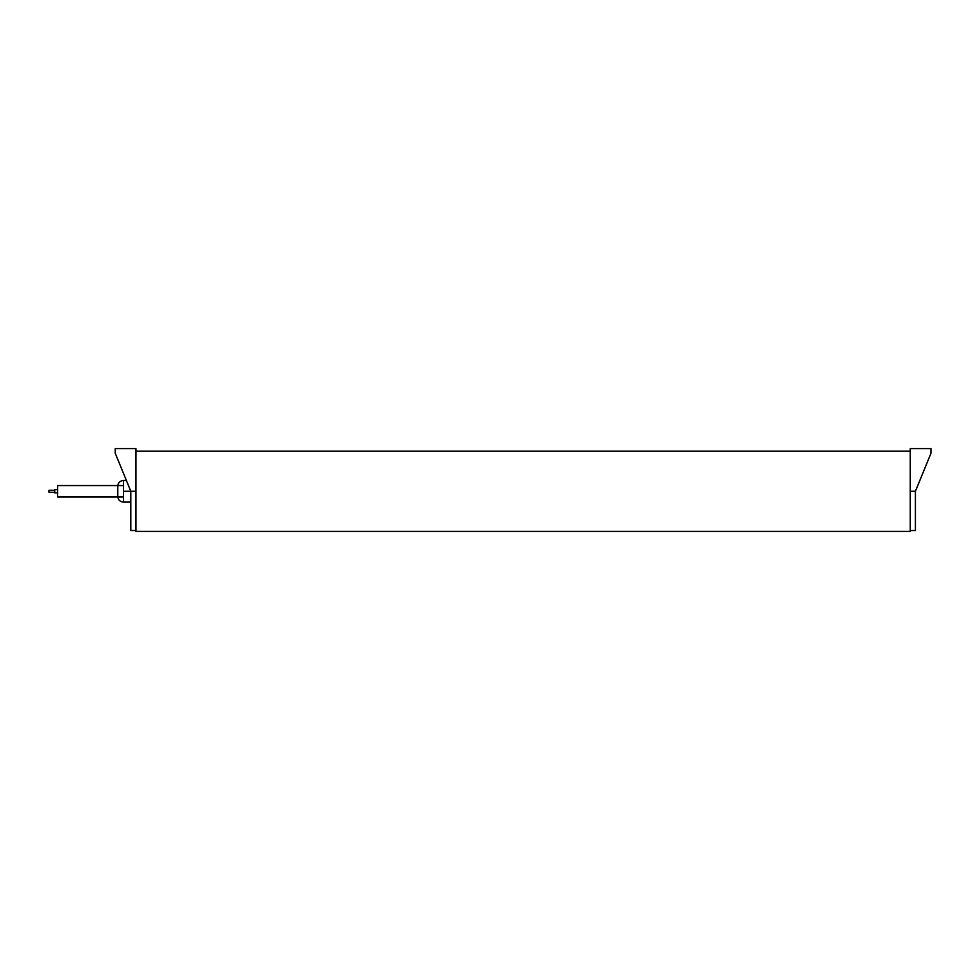 <?xml version="1.0" encoding="UTF-8"?>
<svg xmlns="http://www.w3.org/2000/svg" width="980" height="980" viewBox="0 0 980 980"><rect width="100%" height="100%" fill="white"/><g stroke="black" fill="none" stroke-linecap="round" stroke-linejoin="round"><path stroke-width="1.47" d="M135.963 530.535L130.806 530.535L130.806 491.286L135.963 491.286L135.963 451.192L910.261 451.192L910.261 491.286L915.418 491.286L931 453.189L931 448.607L910.261 448.607L910.261 531.393L135.963 531.393L135.963 448.607L115.224 448.607L115.224 453.189L130.806 491.286L123.48 491.286L123.48 480.457C120.283 480.715 118.384 482.417 117.784 485.566L117.784 497.019C118.384 500.155 120.283 501.858 123.48 502.115L123.48 491.286M915.418 491.286L915.418 530.535L910.261 530.535M130.806 502.115L123.48 502.115M126.383 480.457L123.48 480.457M123.48 485.566L57.587 485.566L57.587 497.019L123.48 497.019M57.587 492.891L54.733 492.891L54.733 489.682L57.587 489.682M54.733 492.315L49 492.315L49 490.257L54.733 490.257"/></g></svg>
